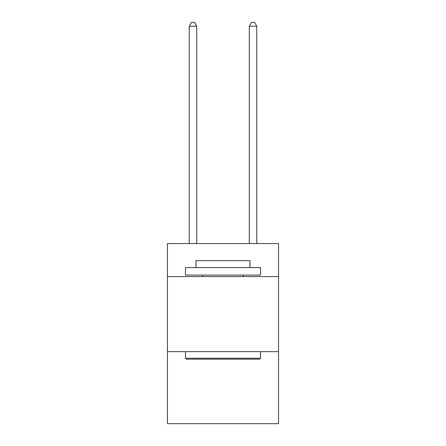 <?xml version="1.0" encoding="UTF-8"?>
<svg xmlns="http://www.w3.org/2000/svg" width="446" height="446" viewBox="0 0 446 446"><rect width="100%" height="100%" fill="white"/><g stroke="black" fill="none" stroke-linecap="round" stroke-linejoin="round"><path stroke-width="0.67" d="M278.544 276.592L278.544 243.566L167.456 243.566L167.456 276.592L278.544 276.592L278.544 423.7L167.456 423.7L167.456 276.592M278.544 351.649L167.456 351.649M186.372 359.153L185.475 358.25L260.525 358.25L259.628 359.153L186.372 359.153M260.525 267.583L260.525 275.087L185.475 275.087L185.475 267.583L260.525 267.583M195.978 267.583L195.978 260.676L250.022 260.676L250.022 267.583M260.525 351.649L260.525 358.25M185.475 351.649L185.475 358.25M243.416 275.087L243.416 276.592M202.584 275.087L202.584 276.592M196.731 243.566L196.731 26.203L189.227 26.203L189.227 243.566M189.227 26.203L191.479 22.3L194.478 22.3L196.731 26.203M256.773 243.566L256.773 26.203L249.269 26.203L249.269 243.566M249.269 26.203L251.522 22.3L254.521 22.3L256.773 26.203"/></g></svg>

